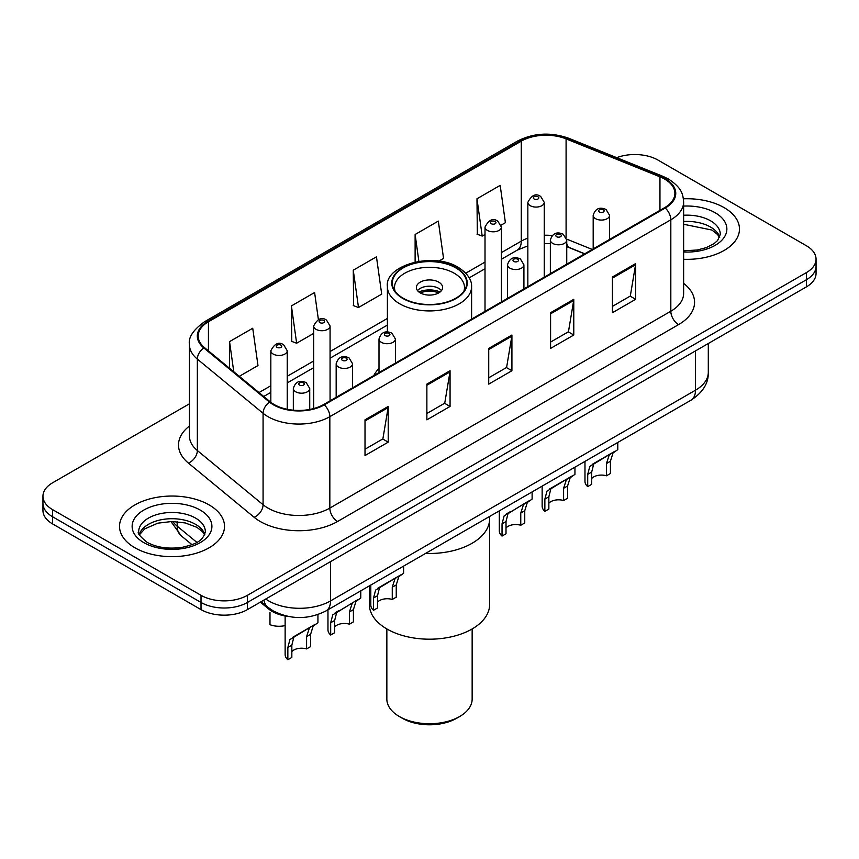 <?xml version="1.0" encoding="UTF-8"?>
<svg xmlns="http://www.w3.org/2000/svg" width="859" height="859" viewBox="0 0 859 859"><rect width="100%" height="100%" fill="white"/><g stroke="black" fill="none" stroke-linecap="round" stroke-linejoin="round"><path stroke-width="1.29" d="M379.002 368.414A57.95 33.458 0 0 0 373.815 375.555M584.592 253.867L567.735 247.048A43.745 25.255 0 0 0 566.747 246.662L570.011 247.811A19.682 9.213 -68 0 1 566.747 243.731M288.849 616.558A32.803 18.941 180 0 1 268.491 608.859L260.341 602.138M189.442 403.794L52.56 482.822A32.803 18.941 0 0 0 42.95 496.223L42.95 510.504A32.803 18.941 0 0 0 52.56 523.893L201.017 609.611A32.803 18.941 0 0 0 247.413 609.611L806.44 286.852A32.803 18.941 0 0 0 816.05 273.463L816.05 266.311A32.803 18.941 0 0 1 806.44 279.712A32.803 18.941 0 0 0 816.05 266.311L816.05 259.171A32.803 18.941 0 0 0 806.44 245.781L657.983 160.075A32.803 18.941 0 0 0 616.719 157.659M42.95 496.223A32.803 18.941 0 0 0 52.56 509.612L201.017 595.319A32.803 18.941 0 0 0 247.413 595.319L247.413 602.46L806.44 279.712L247.413 602.46A32.803 18.941 0 0 1 201.017 602.46A32.803 18.941 0 0 0 247.413 602.46L247.413 609.611M52.56 509.612L52.56 516.753L201.017 602.46L52.56 516.753A32.803 18.941 0 0 1 42.95 503.363A32.803 18.941 0 0 0 52.56 516.753L52.56 523.893M724.094 207.61A52.485 30.301 0 0 0 683.41 198.805A52.485 30.301 0 0 1 724.094 207.61A52.485 30.301 0 0 1 739.47 229.042A52.485 30.301 0 0 0 724.094 207.61M209.134 504.92A52.485 30.301 0 0 0 151.936 498.349A52.485 30.301 0 0 0 119.53 526.352A52.485 30.301 0 0 0 134.906 547.774A52.485 30.301 0 0 0 192.105 554.345A52.485 30.301 0 0 0 224.51 526.352A52.485 30.301 0 0 0 209.134 504.92A52.485 30.301 0 0 0 151.936 498.349A52.485 30.301 0 0 0 119.53 526.352A52.485 30.301 0 0 0 134.906 547.774A52.485 30.301 0 0 0 192.105 554.345A52.485 30.301 0 0 0 224.51 526.352A52.485 30.301 0 0 0 209.134 504.92M664.63 179.091A34.994 20.197 180 0 1 674.884 193.372A34.994 20.197 180 0 1 664.63 207.653L323.65 404.525A34.994 20.197 180 0 1 270.241 401.829L204.517 347.637A34.994 20.197 180 0 1 198.182 336.041A34.994 20.197 180 0 1 208.436 321.76L521.284 141.144A34.994 20.197 180 0 1 566.092 138.879L659.959 176.825A34.994 20.197 180 0 1 664.63 179.091M665.253 178.726A35.863 20.713 0 0 0 660.464 176.406L566.596 138.46A35.863 20.713 0 0 0 520.661 140.779L207.814 321.406A35.863 20.713 0 0 0 203.798 347.927L269.522 402.119A35.863 20.713 0 0 0 324.262 404.879L665.253 208.018A35.863 20.713 0 0 0 665.253 178.726M365.011 419.836L365.011 455.549L388.214 442.16L388.214 406.447L365.011 419.836M365.011 449.214L382.878 438.895L388.118 407.628A8.751 5.047 -120 0 0 388.214 406.447M382.727 438.992L388.214 442.16M426.869 384.123L426.869 419.836L450.062 406.447L450.062 370.734L426.869 384.123M426.869 413.501L444.737 403.182L449.976 371.915A8.751 5.047 -120 0 0 450.062 370.734M444.575 403.279L450.062 406.447M612.446 276.985L612.446 312.697L635.639 299.308L635.639 263.595L612.446 276.985M612.446 306.362L630.313 296.044L635.542 264.776A8.751 5.047 -120 0 0 635.639 263.595M630.152 296.14L635.639 299.308M550.587 312.697L550.587 348.41L573.78 335.021L573.78 299.308L550.587 312.697M550.587 342.075L568.454 331.757L573.683 300.489A8.751 5.047 -120 0 0 573.78 299.308M568.293 331.853L573.78 335.021M488.728 348.41L488.728 384.123L511.921 370.734L511.921 335.021L488.728 348.41M488.728 377.788L506.595 367.469L511.835 336.202A8.751 5.047 -120 0 0 511.921 335.021M506.434 367.566L511.921 370.734M683.635 259.278A52.485 30.301 0 0 0 739.47 229.042A52.485 30.301 0 0 1 683.635 259.278M247.413 595.319L806.44 272.571A32.803 18.941 0 0 0 816.05 259.171M239.317 376.328L257.979 365.547L252.739 328.235L229.546 341.624L229.546 368.275M438.874 261.115L443.555 258.409L438.315 221.096L415.122 234.486L415.122 262.006M501.119 225.165L505.403 222.696L500.174 185.383L476.97 198.773L477.346 234.271M318.399 319.58L314.598 292.522L291.405 305.911L291.781 341.41M353.264 270.198L358.493 307.511L381.697 294.122L376.457 256.809L353.264 270.198L353.64 305.697M358.493 307.511L353.264 305.557M415.122 234.486L418.881 261.297M476.97 198.773L482.21 236.085L485.013 234.475M482.21 236.085L476.97 234.131M291.405 305.911L296.645 343.224L313.664 333.399M296.645 343.224L291.405 341.27M229.546 341.624L233.777 371.764M425.592 553.411A60.141 34.725 0 0 0 489.641 518.761A60.141 34.725 180 0 1 472.031 543.317A60.141 34.725 180 0 1 425.592 553.411M455.785 267.879A37.184 21.464 0 0 0 415.273 263.23A37.184 21.464 0 0 0 392.316 283.051A37.184 21.464 0 0 0 403.215 298.234A37.184 21.464 0 0 0 443.727 302.883A37.184 21.464 0 0 0 466.684 283.051A37.184 21.464 0 0 0 455.785 267.879M395.086 291.18A34.994 20.197 180 0 1 394.506 287.518A34.994 20.197 180 0 1 416.11 268.856A34.994 20.197 180 0 1 454.239 273.237A34.994 20.197 180 0 1 464.494 287.518A34.994 20.197 180 0 1 463.914 291.18M438.777 282.16A13.121 7.581 0 0 0 424.475 280.517A13.121 7.581 0 0 0 416.379 287.518A13.121 7.581 0 0 0 420.223 292.876A13.121 7.581 0 0 0 434.525 294.519A13.121 7.581 0 0 0 442.621 287.518A13.121 7.581 0 0 0 438.777 282.16M441.451 290.643A13.121 7.581 0 0 0 438.777 288.409A13.121 7.581 0 0 0 417.549 290.643M418.902 291.985A17.491 10.104 180 0 1 439.336 291.663L439.336 292.532M420.33 292.94A15.312 8.837 180 0 1 437.757 292.575L439.336 291.663M437.499 293.531L437.757 292.575M369.359 585.881L369.359 604.478A60.141 34.725 -0 0 0 406.49 636.551A60.141 34.725 -0 0 0 472.031 629.024A60.141 34.725 -0 0 0 489.641 604.478L489.641 516.431M386.851 628.96L386.851 699.119A42.649 24.621 -0 0 0 399.349 716.524A42.649 24.621 -0 0 0 459.651 716.524L459.651 716.524A42.649 24.621 -0 0 0 472.149 699.119L472.149 628.96M399.349 716.524L402.442 718.317A38.268 22.098 -0 0 0 456.558 718.317L459.651 716.524L456.558 718.317M591.69 478.484A10.931 6.314 180 0 1 606.443 475.8L606.443 463.559L609.117 455.281L611.007 453.52L596.189 462.078L593.655 464.214L591.69 472.074L591.69 484.315L587.706 486.623A16.407 9.47 180 0 1 584.979 481.405L584.979 461.39M587.706 486.623L587.706 474.372L589.789 466.448L612.317 452.768M617.793 442.449L617.793 449.611L612.982 453.047L610.427 461.251L610.427 473.502L606.443 475.8M592.205 464.375L596.189 462.078L592.205 464.375M548.858 503.213A10.931 6.314 180 0 1 563.601 500.529L563.601 488.288L566.285 480.009L568.164 478.259L553.346 486.817L550.812 488.943L548.858 496.803L548.858 509.054L544.864 511.352A16.407 9.47 180 0 1 542.147 506.134L542.147 486.119M544.864 511.352L544.864 499.111L546.947 491.176L569.485 477.497M574.95 467.178L574.95 474.34L570.151 477.787L567.595 485.99L567.595 498.231L563.601 500.529M549.373 489.104L553.346 486.817L549.373 489.104M506.015 527.941A10.931 6.314 180 0 1 520.769 525.268L520.769 513.016L523.442 504.748L525.332 502.987L507.98 513.671L506.015 521.531L506.015 533.783L502.032 536.08A16.407 9.47 180 0 1 499.315 530.862L499.315 510.858M502.032 536.08L502.032 523.84L504.115 515.905L526.653 502.225M532.118 491.917L532.118 499.068L527.308 502.515L524.752 510.718L524.752 522.959L520.769 525.268M506.542 513.843L510.514 511.545L506.542 513.843M377.509 602.138A10.931 6.314 180 0 1 392.262 599.453L392.262 587.212L394.936 578.934L396.826 577.184L382.008 585.741L379.474 587.867L377.509 595.727L377.509 607.979L373.525 610.277A16.407 9.47 180 0 1 370.798 605.058L370.798 585.043M373.525 610.277L373.525 598.036L375.608 590.101L398.136 576.421M403.612 566.102L403.612 573.264L398.801 576.711L396.246 584.915L396.246 597.155L392.262 599.453M378.024 588.028L382.008 585.741L378.024 588.028M334.677 626.866A10.931 6.314 180 0 1 349.43 624.192L349.43 611.941L352.104 603.673L353.994 601.912L336.642 612.596L334.677 620.456L334.677 632.707L330.683 635.005A16.407 9.47 180 0 1 327.966 629.787L327.966 609.783M330.683 635.005L330.683 622.764L332.766 614.829L355.304 601.15M360.769 590.842L360.769 597.993L355.97 601.44L353.414 609.643L353.414 621.884L349.43 624.192M335.193 612.768L339.165 610.47L335.193 612.768M291.835 651.594A10.931 6.314 180 0 1 306.588 648.921L306.588 636.669L309.261 628.401L311.151 626.64L296.334 635.198L293.799 637.324L291.835 645.195L291.835 657.436L287.851 659.744A16.407 9.47 180 0 1 285.134 654.515L285.134 615.989M287.851 659.744L287.851 647.493L289.934 639.558L312.472 625.889M317.937 614.561L317.937 622.732L313.127 626.168L310.582 634.371L310.582 646.623L306.588 648.921M292.361 637.496L296.334 635.198L292.361 637.496M269.984 612.446L269.984 624.697A16.407 9.47 180 0 0 285.134 625.588M268.491 607.742L268.491 608.859M265.732 599.024A43.745 25.255 0 0 0 268.674 600.903A43.745 25.255 0 0 0 330.532 600.903L695.489 390.201A43.745 25.255 0 0 0 708.299 372.344C708.621 383.189 702.834 392.488 690.958 400.208L326.001 610.91A21.872 12.627 60 0 0 330.532 600.903L330.532 561.614M695.489 350.912L695.489 390.201A21.872 12.627 60 0 1 690.958 400.208M263.96 600.054A21.872 14.624 129.5 0 0 267.772 607.163L261.125 601.687M806.44 286.852L806.44 272.571M201.017 609.611L201.017 595.319M172.723 521.488A43.745 25.255 0 0 0 177.158 526.116L177.158 521.703M191.987 544.67L181.152 535.748A21.872 14.624 129.5 0 1 177.158 526.116L196.861 542.362M683.635 283.363A54.675 31.568 180 0 1 678.556 324.616L337.566 521.488A10.931 6.314 60 0 1 329.835 508.088L670.825 311.226A43.745 25.255 0 0 0 683.635 293.37L683.635 201.94A43.745 25.255 180 0 1 670.825 219.797A10.931 6.314 -120 0 0 665.253 208.018M337.566 521.488A54.675 31.568 180 0 1 260.245 521.488A54.675 31.568 180 0 1 254.114 517.268L188.389 463.076A54.675 31.568 180 0 1 189.442 426.032M267.976 508.088A43.745 25.255 0 0 0 329.835 508.088L329.835 416.669A43.745 25.255 180 0 1 263.079 413.297L197.345 359.105A43.745 25.255 180 0 1 189.442 344.62L189.442 436.039A43.745 25.255 0 0 0 197.345 450.524L263.079 504.716A43.745 25.255 0 0 0 267.976 508.088M683.635 201.94C682.926 194.424 682.229 188.175 668.56 179.08L662.804 176.288A10.931 5.122 112 0 0 660.464 176.406M662.804 176.288L568.937 138.342C550.823 131.932 533.632 132.866 517.365 141.134A10.931 6.314 60 0 1 520.661 140.779M207.814 321.406A10.931 6.314 -120 0 0 204.517 321.76C193.168 329.91 188.142 337.533 189.442 344.62M203.798 347.927A10.931 7.312 129.5 0 0 197.345 359.105L197.345 450.524A10.931 7.312 -50.5 0 1 188.389 463.076M568.937 138.342A10.931 5.122 112 0 0 566.596 138.46M269.522 402.119A10.931 7.312 129.5 0 0 263.079 413.297L263.079 504.716A10.931 7.312 -50.5 0 1 254.114 517.268M324.262 404.879A10.931 6.314 60 0 1 329.835 416.669L670.825 219.797L670.825 311.226A10.931 6.314 60 0 0 678.556 324.616M208.436 321.76L208.436 350.869M659.959 176.825L659.959 210.358M566.092 138.879L566.092 237.245M592.248 249.443L566.682 239.113M552.197 235.538A34.994 20.197 0 0 0 544.252 235.248M527.845 238.158A34.994 20.197 0 0 0 521.284 241.132L501.409 252.61M521.284 141.144L521.284 241.132A19.682 11.36 60 0 1 517.204 250.152L501.409 259.268M485.013 262.081L465.782 273.183M387.398 318.431L330.071 351.535M313.664 361.005L287.239 376.263M270.832 385.734L259.01 392.563M488.728 349.538L511.835 336.202M550.587 313.825L573.683 300.489M612.446 278.112L635.542 264.776M426.869 385.251L449.976 371.915M365.011 420.964L388.118 407.628M719.756 237.148A33.329 19.242 0 0 0 710.543 227.044A33.329 19.242 0 0 0 683.635 221.504M683.635 250.774L697.164 250.023L706.227 247.639L714.13 243.58L717.576 240.541L720.314 234.4A33.329 19.242 0 0 0 710.543 220.795A33.329 19.242 0 0 0 683.635 215.255M683.635 251.988A39.89 23.032 0 0 0 723.16 238.738A39.89 23.032 0 0 0 715.182 212.753A39.89 23.032 0 0 0 683.635 206.096M402.828 298.46A37.721 21.776 0 0 0 456.172 298.46A37.721 21.776 0 0 0 456.172 267.654A37.721 21.776 0 0 0 402.828 267.654A37.721 21.776 0 0 0 402.828 298.46M471.602 319.108L471.602 286.627A42.102 24.31 180 0 1 445.606 309.079A42.102 24.31 180 0 1 399.736 303.818A42.102 24.31 180 0 1 387.398 286.627L387.398 331.95M204.796 534.459A33.329 19.242 0 0 0 195.584 524.355A33.329 19.242 0 0 0 162.126 519.577A33.329 19.242 0 0 0 139.244 534.459M195.584 518.106A33.329 19.242 0 0 0 159.269 513.929A33.329 19.242 0 0 0 138.686 531.71C136.946 532.741 139.749 536.274 147.093 542.308C156.703 547.57 168.407 549.234 182.205 547.333C194.424 544.348 202.799 541.922 205.355 531.71A33.329 19.242 0 0 0 195.584 518.106M143.818 542.641A39.89 23.032 0 0 0 200.222 542.641A39.89 23.032 0 0 0 200.222 510.063A39.89 23.032 0 0 0 143.818 510.063A39.89 23.032 0 0 0 143.818 542.641M595.588 218.68A8.203 4.735 180 0 1 593.182 215.33C595.276 208.608 599.571 206.654 606.057 209.489L609.589 215.33A8.203 4.735 180 0 1 604.521 219.711A8.203 4.735 180 0 1 595.588 218.68M603.319 209.757A2.738 1.578 0 0 0 599.453 209.757A2.738 1.578 0 0 0 599.453 211.99A2.738 1.578 0 0 0 603.319 211.99A2.738 1.578 0 0 0 603.319 209.757M611.007 453.52L614.98 451.233M606.443 463.559L610.427 461.251M587.706 474.372L591.69 472.074M552.745 243.419A8.203 4.735 180 0 1 550.351 240.069C552.444 233.337 556.729 231.382 563.214 234.217L566.747 240.069A8.203 4.735 180 0 1 561.689 244.439A8.203 4.735 180 0 1 552.745 243.419M560.487 234.486A2.738 1.578 0 0 0 556.621 234.486A2.738 1.578 0 0 0 556.621 236.719A2.738 1.578 0 0 0 560.487 236.719A2.738 1.578 0 0 0 560.487 234.486M568.164 478.259L572.148 475.961M563.601 488.288L567.595 485.99M544.864 499.111L548.858 496.803M509.913 268.148A8.203 4.735 180 0 1 507.508 264.797C509.612 258.065 513.897 256.122 520.382 258.946L523.915 264.797A8.203 4.735 180 0 1 518.847 269.168A8.203 4.735 180 0 1 509.913 268.148M517.644 259.214A2.738 1.578 0 0 0 513.779 259.214A2.738 1.578 0 0 0 513.779 261.447A2.738 1.578 0 0 0 517.644 261.447A2.738 1.578 0 0 0 517.644 259.214M525.332 502.987L529.305 500.69M520.769 513.016L524.752 510.718M502.032 523.84L506.015 521.531M381.407 342.344A8.203 4.735 180 0 1 379.002 338.994C381.095 332.261 385.39 330.307 391.876 333.142L395.408 338.994A8.203 4.735 180 0 1 390.34 343.364A8.203 4.735 180 0 1 381.407 342.344M389.138 333.41A2.738 1.578 0 0 0 385.272 333.41A2.738 1.578 0 0 0 385.272 335.644A2.738 1.578 0 0 0 389.138 335.644A2.738 1.578 0 0 0 389.138 333.41M396.826 577.184L400.799 574.886M392.262 587.212L396.246 584.915M373.525 598.036L377.509 595.727M338.575 367.072A8.203 4.735 180 0 1 336.17 363.722C338.263 356.99 342.558 355.046 349.033 357.87L352.566 363.722A8.203 4.735 180 0 1 347.508 368.092A8.203 4.735 180 0 1 338.575 367.072M346.306 358.139A2.738 1.578 0 0 0 342.44 358.139A2.738 1.578 0 0 0 342.44 360.372A2.738 1.578 0 0 0 346.306 360.372A2.738 1.578 0 0 0 346.306 358.139M353.994 601.912L357.967 599.614M349.43 611.941L353.414 609.643M330.683 622.764L334.677 620.456M295.732 391.801A8.203 4.735 180 0 1 293.327 388.451C295.432 381.729 299.716 379.775 306.201 382.599L309.734 388.451A8.203 4.735 180 0 1 304.677 392.831A8.203 4.735 180 0 1 295.732 391.801M303.463 382.878A2.738 1.578 0 0 0 299.598 382.878A2.738 1.578 0 0 0 299.598 385.1A2.738 1.578 0 0 0 303.463 385.1A2.738 1.578 0 0 0 303.463 382.878M311.151 626.64L315.124 624.343M306.588 636.669L310.582 634.371M287.851 647.493L291.835 645.195M544.252 277.156L544.252 202.348A8.203 4.735 180 0 1 539.184 206.718A8.203 4.735 180 0 1 530.25 205.688A8.203 4.735 180 0 1 527.845 202.348L527.845 286.627M534.115 198.998A2.738 1.578 0 0 0 537.981 198.998A2.738 1.578 0 0 0 537.981 196.765A2.738 1.578 0 0 0 534.115 196.765A2.738 1.578 0 0 0 534.115 198.998M501.409 301.896L501.409 227.077A8.203 4.735 180 0 1 496.352 231.447A8.203 4.735 180 0 1 487.418 230.427A8.203 4.735 180 0 1 485.013 227.077L485.013 311.355M491.284 223.727A2.738 1.578 0 0 0 495.149 223.727A2.738 1.578 0 0 0 495.149 221.493A2.738 1.578 0 0 0 491.284 221.493A2.738 1.578 0 0 0 491.284 223.727M330.071 400.82L330.071 326.001A8.203 4.735 180 0 1 325.003 330.371A8.203 4.735 180 0 1 316.069 329.351A8.203 4.735 180 0 1 313.664 326.001L313.664 408.551M319.935 322.651A2.738 1.578 0 0 0 323.8 322.651A2.738 1.578 0 0 0 323.8 320.418A2.738 1.578 0 0 0 319.935 320.418A2.738 1.578 0 0 0 319.935 322.651M287.239 409.281L287.239 350.73A8.203 4.735 180 0 1 282.171 355.111A8.203 4.735 180 0 1 273.237 354.08A8.203 4.735 180 0 1 270.832 350.73L270.832 402.302M277.103 347.38A2.738 1.578 0 0 0 280.968 347.38A2.738 1.578 0 0 0 280.968 345.146A2.738 1.578 0 0 0 277.103 345.146A2.738 1.578 0 0 0 277.103 347.38M326.001 610.91C308.402 619.758 290.804 619.758 273.205 610.91L267.772 607.163M708.299 372.344L708.299 343.514M181.152 535.748L170.952 521.499M517.365 141.134L204.517 321.76M550.351 243.666L544.252 243.559M527.845 245.867L517.204 250.152M485.013 268.738L469.239 277.844M387.398 325.089L330.071 358.192M313.664 367.663L287.239 382.921M270.832 392.391L263.756 396.482M584.754 253.77L570.011 247.811M719.595 237.524L717.576 234.507L711.907 230.04L683.635 224.263M471.602 286.627C471.741 283.631 471.204 275.61 458.362 267.439C433.194 251.365 384.37 265.399 387.398 286.627M464.494 287.518L464.494 290.31M394.506 287.518L394.506 290.31M204.635 534.835L202.617 531.818L196.947 527.351L185.222 522.938L171.993 521.488L157.884 523.152L144.731 528.876L139.405 534.835M593.182 248.906L593.182 215.33M609.589 239.436L609.589 215.33M550.351 273.634L550.351 240.069M566.747 264.164L566.747 240.069M507.508 298.374L507.508 264.797M523.915 288.903L523.915 264.797M379.002 372.559L379.002 338.994M395.408 363.089L395.408 338.994M336.17 397.298L336.17 363.722M352.566 387.828L352.566 363.722M293.327 410.183L293.327 388.451M309.734 409.453L309.734 388.451M544.252 202.348L540.719 196.496C535.962 193.06 531.667 195.004 527.845 202.348M501.409 227.077L497.876 221.225C493.12 217.789 488.835 219.743 485.013 227.077M330.071 326.001L326.538 320.149C321.781 316.713 317.486 318.668 313.664 326.001M287.239 350.73L283.695 344.878C278.939 341.442 274.655 343.396 270.832 350.73"/></g></svg>
